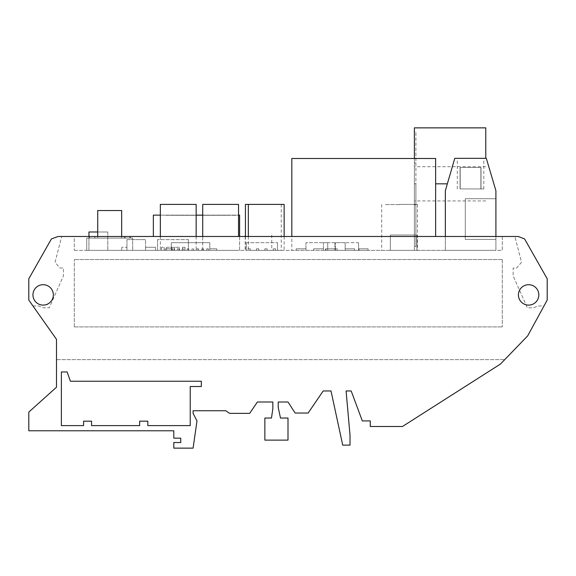 <?xml version="1.0" encoding="UTF-8"?>
<svg xmlns="http://www.w3.org/2000/svg" width="576" height="576" viewBox="0 0 576 576"><rect width="100%" height="100%" fill="white"/><g stroke="black" fill="none" stroke-linecap="round" stroke-linejoin="round"><path stroke-width="0.43" stroke-dasharray="2.88 2.16" d="M460.195 188.95L480.881 188.95L460.195 188.95L480.881 188.95L460.195 188.95L480.881 188.95L460.195 188.95L480.881 188.95L460.195 188.95L480.881 188.95L460.195 188.95L480.881 188.95L460.195 188.95L480.881 188.95L460.195 188.95L460.195 167.515L480.881 167.515L480.881 188.95L480.881 167.515L460.195 167.515L480.881 167.515L460.195 167.515L460.195 188.95L460.195 167.515L480.881 167.515L480.881 188.95L480.881 167.515L460.195 167.515L480.881 167.515L460.195 167.515L460.195 188.95L460.195 167.515L480.881 167.515L480.881 188.95L480.881 167.515L460.195 167.515L480.881 167.515L460.195 167.515L460.195 188.95L460.195 167.515L480.881 167.515L480.881 188.95M460.058 167.515L481.018 167.515L460.058 167.515L460.058 188.95L481.018 188.95L460.058 188.95L481.018 188.95L460.058 188.95L481.018 188.95L460.058 188.95L481.018 188.95L460.058 188.95L481.018 188.95L460.058 188.95L481.018 188.95L460.058 188.95L481.018 188.95L460.058 188.95L460.058 167.515L481.018 167.515L460.058 167.515L481.018 167.515L481.018 188.95L481.018 167.515L460.058 167.515L460.058 188.95L460.058 167.515L481.018 167.515L460.058 167.515L481.018 167.515L481.018 188.95L481.018 167.515L460.058 167.515L460.058 188.95L460.058 167.515L481.018 167.515L460.058 167.515L481.018 167.515L481.018 188.95L481.018 167.515L460.058 167.515L460.058 188.95M480.881 167.515L460.195 167.515M481.018 167.515L481.018 188.95M518.422 294.905A10.202 10.202 0 0 0 528.624 305.107A10.202 10.202 0 0 0 538.826 294.905A10.202 10.202 0 0 1 528.624 305.107A10.202 10.202 0 0 1 518.422 294.905A10.202 10.202 0 0 0 528.624 305.107A10.202 10.202 0 0 0 538.826 294.905A10.202 10.202 0 0 0 528.624 284.702A10.202 10.202 0 0 0 518.422 294.905A10.202 10.202 0 0 1 528.624 284.702A10.202 10.202 0 0 1 538.826 294.905A10.202 10.202 0 0 0 528.624 284.702A10.202 10.202 0 0 0 518.422 294.905M32.947 294.905A10.202 10.202 0 0 0 43.15 305.107A10.202 10.202 0 0 0 53.352 294.905A10.202 10.202 0 0 1 43.15 305.107A10.202 10.202 0 0 1 32.947 294.905A10.202 10.202 0 0 0 47.52 304.121A10.202 10.202 0 0 0 43.15 284.702A10.202 10.202 0 0 0 32.947 294.905A10.202 10.202 0 0 1 43.15 284.702A10.202 10.202 0 0 1 53.352 294.905A10.202 10.202 0 0 0 43.15 284.702A10.202 10.202 0 0 0 32.947 294.905M258.48 250.351L271.757 250.351L258.48 250.351M97.733 231.977L107.784 231.977L88.942 231.977L88.942 250.351L107.784 250.351L88.942 250.351L88.942 236.484M414.389 127.865L414.389 183.823L415.915 183.823L415.915 131.688L414.389 131.688L414.389 250.351L485.777 250.351L414.389 250.351L414.389 131.688L415.915 131.688L415.915 246.521L415.915 183.823L415.915 204.768L415.915 183.823L414.389 183.823L414.389 246.521L414.389 158.486M485.777 158.328L485.777 127.865M470.542 158.328L483.804 158.328L470.542 158.328M470.542 188.95L483.804 188.95L470.542 188.95M284.148 204.415L245.434 204.415M266.242 204.566L281.088 204.566L266.242 204.566M263.34 204.566L277.978 204.566L263.34 204.566M238.536 236.484L238.536 204.415L202.716 204.415L235.469 204.415L202.716 204.415L202.716 250.351L238.536 250.351L202.716 250.351L220.63 250.351L202.716 250.351L202.716 236.484M220.63 204.566L205.783 204.566L220.63 204.566M196.157 204.415L160.337 204.415M178.25 204.566L163.404 204.566L178.25 204.566M399.593 204.415L417.499 204.415L399.593 204.415M399.593 204.566L384.955 204.566L399.593 204.566M399.593 250.351L417.499 250.351L399.593 250.351M178.25 250.351L160.337 250.351L178.25 250.351M263.34 250.351L281.254 250.351L263.34 250.351M266.242 250.351L248.328 250.351L266.242 250.351M127.8 236.57L130.457 236.57L127.8 236.57M127.8 238.097L130.457 238.097L127.8 238.097M92.21 236.57L89.546 236.57L92.21 236.57M92.21 238.097L89.546 238.097L92.21 238.097M127.109 236.57L129.766 236.57L127.109 236.57M127.109 238.097L129.766 238.097L127.109 238.097M92.261 236.57L94.918 236.57L92.261 236.57M92.261 238.097L94.918 238.097L92.261 238.097M121.673 236.484L121.673 210.542L97.733 210.542L109.706 210.542L97.733 210.542L109.706 210.542L97.733 210.542L109.706 210.542L97.733 210.542L97.733 238.097L121.673 238.097L97.733 238.097L109.706 238.097L97.733 238.097L109.706 238.097L97.733 238.097L109.706 238.097L97.733 238.097L97.733 210.542L97.733 236.484M56.498 359.41L56.498 387.209L56.498 339.329L28.8 300.082L32.796 305.964L28.8 300.082L28.8 278.791L28.8 300.082L28.8 278.791L51.408 238.918L28.8 278.791L51.408 238.918L58.118 236.484L518.27 236.484L514.886 236.484L521.532 262.26L516.636 268.027L513.144 268.027L513.144 275.89L527.35 307.793L533.678 307.793L537.782 305.964L544.054 305.964L545.731 302.904L544.054 305.964L537.782 305.964L533.678 307.793L527.35 307.793L513.144 275.89L513.144 268.027L516.636 268.027L521.532 262.26L514.886 236.484L518.27 236.484L524.592 238.918L518.321 236.686L524.592 238.918L547.2 278.791L524.592 238.918L547.2 278.791L547.2 300.082L547.2 278.791L547.2 300.082L527.681 335.88L500.465 364.046L402.451 426.506L500.465 364.046L504.727 359.633L500.465 364.046L402.451 426.506L370.303 426.506L402.451 426.506L370.303 426.506L370.303 420.926L370.303 426.506L370.303 420.926L362.333 420.926L370.303 420.926L362.333 420.926L351.187 390.96L362.333 420.926L351.187 390.96L346.082 390.96L351.187 390.96M74.304 250.351L502.286 250.351L502.286 236.484L74.304 236.484L74.304 250.351L74.304 236.484L502.286 236.484L502.286 250.351L74.304 250.351M56.498 387.209L28.8 412.092L56.498 387.209L28.8 412.092L28.8 430.776L173.808 430.776L173.808 438.163L180.756 438.163L180.756 442.526L173.808 442.526L173.808 448.135L193.097 448.135L196.985 420.926L193.097 413.366L193.097 410.738L225.756 410.738L229.601 413.366L249.66 413.366L257.422 401.998L272.844 401.998L272.844 408.679L271.462 418.046L264.859 418.046L264.859 440.122L288 440.122L288 418.046L280.498 418.046L278.222 407.52L278.222 401.998L288 401.998L295.128 413.035L308.131 413.035L323.208 390.96L331.013 390.96L342.713 445.126L350.021 445.126L350.021 435.11L346.082 390.96M61.373 371.952L61.373 425.606L61.373 371.952L67.118 371.952L70.402 381.233L67.118 371.952L61.373 371.952L61.373 425.606L83.563 425.606L61.373 425.606L83.563 425.606L83.563 421.178L83.563 425.606L83.563 421.178L91.548 421.178L83.563 421.178L91.548 421.178L91.548 425.606L91.548 421.178L91.548 425.606L139.651 425.606L91.548 425.606L139.651 425.606L139.651 421.178L139.651 425.606L139.651 421.178L147.809 421.178L139.651 421.178L147.809 421.178L147.809 425.606L147.809 421.178L147.809 425.606L190.231 425.606L190.231 386.51L190.231 425.606L147.809 425.606L190.231 425.606L190.231 386.51L201.326 386.51L190.231 386.51L201.326 386.51L201.326 381.233L70.402 381.233L201.326 381.233L201.326 386.51L201.326 381.233L70.402 381.233L67.118 371.952L61.373 371.952M47.254 304.726L47.52 304.121L47.254 304.726L45.893 304.726L47.254 304.726M28.8 412.092L28.8 430.776L173.808 430.776L173.808 438.163L180.756 438.163L173.808 438.163L173.808 430.776L28.8 430.776L28.8 412.092M180.756 442.526L173.808 442.526L173.808 448.135L193.097 448.135L196.985 420.926L193.097 413.366L196.985 420.926L193.097 448.135L173.808 448.135L173.808 442.526L180.756 442.526L180.756 438.163M225.756 410.738L229.601 413.366L249.66 413.366L257.422 401.998L249.66 413.366L229.601 413.366L225.756 410.738L193.097 410.738L193.097 413.366M271.462 418.046L264.859 418.046L264.859 440.122L288 440.122L288 418.046L280.498 418.046L288 418.046L288 440.122L264.859 440.122L264.859 418.046L271.462 418.046L272.844 408.679L272.844 401.998L257.422 401.998M288 401.998L295.128 413.035L308.131 413.035L323.208 390.96L308.131 413.035L295.128 413.035L288 401.998L278.222 401.998L278.222 407.52L280.498 418.046M331.013 390.96L342.713 445.126L350.021 445.126L350.021 435.11L350.021 445.126L342.713 445.126L331.013 390.96L323.208 390.96M56.794 359.633L504.727 359.633L56.794 359.633M132.667 250.351L86.738 250.351L132.667 250.351L86.738 250.351L132.667 250.351L86.738 250.351L132.667 250.351L86.738 250.351L132.667 250.351L132.667 238.097L132.667 250.351L132.667 238.097L86.738 238.097L86.738 250.351L86.738 238.097L132.667 238.097L132.667 250.351L132.667 238.097L86.738 238.097L86.738 250.351L86.738 238.097L132.667 238.097L132.667 250.351L132.667 238.097L86.738 238.097L86.738 250.351L86.738 238.097L132.667 238.097L132.667 250.351M239.609 236.484L239.609 250.351L153.36 250.351L239.609 250.351L239.609 215.136L153.36 215.136L153.36 236.484M495.907 250.351L445.342 250.351L495.907 250.351L445.342 250.351L495.907 250.351L495.907 190.714L495.907 250.351L495.907 190.714L486.31 158.328L495.907 190.714L495.907 236.484M435.629 236.484L435.629 158.486L291.816 158.486L291.816 250.351L435.629 250.351L291.816 250.351L291.816 236.484M359.064 250.351L368.014 250.351L359.064 250.351L368.014 250.351L359.064 250.351L368.014 250.351L359.064 250.351L368.014 250.351L359.064 250.351L359.064 248.818L359.064 250.351L359.064 248.818L368.014 248.818L368.014 250.351L368.014 248.818L359.064 248.818L359.064 250.351L359.064 248.818L368.014 248.818L368.014 250.351L368.014 248.818L359.064 248.818L359.064 250.351L359.064 248.818L368.014 248.818L368.014 250.351L368.014 248.818L359.064 248.818L359.064 250.351M334.944 250.351L358.574 250.351L334.944 250.351L334.944 242.69L334.944 250.351M368.05 250.351L358.574 250.351L368.05 250.351L358.574 250.351L368.05 250.351L358.574 250.351L368.05 250.351L358.574 250.351L368.05 250.351L368.05 248.818L368.05 250.351L368.05 248.818L358.574 248.818L358.574 250.351L325.915 250.351L358.574 250.351L358.574 248.818L358.574 250.351L358.574 248.818L358.574 250.351L358.574 248.818L358.574 250.351L358.574 248.818L368.05 248.818L368.05 250.351L368.05 248.818L358.574 248.818L368.05 248.818L368.05 250.351L368.05 248.818L358.574 248.818L368.05 248.818L368.05 250.351M323.424 250.351L345.168 250.351L323.424 250.351L323.424 242.69L323.424 250.351M354.629 250.351L345.168 250.351L354.629 250.351L345.168 250.351L354.629 250.351L345.168 250.351L354.629 250.351L345.168 250.351L354.629 250.351L354.629 248.818L345.168 248.818L345.168 250.351L345.168 248.818L345.168 250.351L345.168 248.818L345.168 250.351L345.168 248.818L345.168 250.351L345.168 248.818L354.629 248.818L354.629 250.351L354.629 248.818L345.168 248.818L354.629 248.818L354.629 250.351L354.629 248.818L345.168 248.818L354.629 248.818L354.629 250.351L354.629 248.818L345.168 248.818L354.629 248.818L354.629 250.351M248.011 250.351L277.51 250.351L248.011 250.351L248.011 248.818L250.322 248.818L250.322 250.351L250.322 248.818L248.011 248.818L248.011 250.351M273.276 250.351L275.587 250.351L273.276 250.351L273.276 248.818L275.587 248.818L275.587 250.351L275.587 248.818L273.276 248.818L273.276 250.351M305.978 250.351L327.722 250.351L305.978 250.351L305.978 242.69L305.978 250.351M337.183 250.351L327.722 250.351L337.183 250.351L327.722 250.351L337.183 250.351L327.722 250.351L337.183 250.351L327.722 250.351L337.183 250.351L337.183 248.818L327.722 248.818L327.722 250.351L327.722 248.818L327.722 250.351L327.722 248.818L327.722 250.351L327.722 248.818L327.722 250.351L327.722 248.818L337.183 248.818L337.183 250.351L337.183 248.818L327.722 248.818L337.183 248.818L337.183 250.351L337.183 248.818L327.722 248.818L337.183 248.818L337.183 250.351L337.183 248.818L327.722 248.818L337.183 248.818L337.183 250.351M206.726 250.351L201.83 250.351L206.726 250.351L206.726 248.818L208.318 248.818L208.318 250.351L208.318 248.818L206.726 248.818L206.726 250.351M198.569 250.351L201.83 250.351L196.927 250.351L198.569 250.351L198.569 248.818L196.927 248.818L196.927 250.351L192.031 250.351L196.927 250.351L196.927 248.818L198.518 248.818L198.518 250.351L198.518 248.818L196.927 248.818L196.927 250.351L196.927 248.818L198.569 248.818L198.569 250.351M188.77 250.351L192.031 250.351L187.128 250.351L188.77 250.351L188.77 248.818L187.128 248.818L187.128 250.351L182.232 250.351L187.128 250.351L187.128 248.818L188.719 248.818L188.719 250.351L188.719 248.818L187.128 248.818L187.128 250.351L187.128 248.818L188.77 248.818L188.77 250.351M178.97 250.351L182.232 250.351L177.329 250.351L178.97 250.351L178.97 248.818L177.329 248.818L177.329 250.351L172.433 250.351L177.329 250.351L177.329 248.818L178.92 248.818L178.92 250.351L178.92 248.818L177.329 248.818L177.329 250.351L177.329 248.818L178.97 248.818L178.97 250.351M171.295 250.351L165.233 250.351L171.295 250.351L165.233 250.351L171.295 250.351L165.233 250.351L171.295 250.351L165.233 250.351L171.295 250.351L165.233 250.351L171.295 250.351L165.233 250.351L171.295 250.351L165.233 250.351L171.295 250.351L165.233 250.351L171.295 250.351L171.295 242.69L209.794 242.69L209.794 250.351L216.756 250.351L209.794 250.351L216.756 250.351L209.794 250.351L216.756 250.351L209.794 250.351L216.756 250.351L209.794 250.351L216.756 250.351L209.794 250.351L216.756 250.351L209.794 250.351L216.756 250.351L209.794 250.351L216.756 250.351L209.794 250.351L209.794 242.69L171.295 242.69L171.295 250.351M182.47 250.351L157.572 250.351L182.47 250.351L182.47 247.284L182.47 250.351M155.578 250.351L126.95 250.351L155.578 250.351L145.541 250.351L155.578 250.351L155.578 247.284L155.578 250.351L155.578 247.284L145.541 247.284L145.541 250.351L145.541 239.63L145.541 250.351L145.541 247.284L155.578 247.284L155.578 250.351L155.578 247.284L145.541 247.284L155.578 247.284L155.578 250.351M121.723 250.351L126.95 250.351L121.723 250.351L121.723 247.284L121.723 250.351M416.909 250.351L390.341 250.351L416.909 250.351L390.341 250.351L416.909 250.351L390.341 250.351L416.909 250.351L416.909 235.037L416.909 250.351L416.909 235.037L390.341 235.037L390.341 250.351L390.341 235.037L416.909 235.037L416.909 250.351L416.909 235.037L390.341 235.037L390.341 250.351L390.341 235.037L416.909 235.037L416.909 250.351M185.004 247.284L182.47 247.284L185.004 247.284L185.004 250.351L185.004 247.284M188.388 239.63L188.388 250.351L188.388 239.63L157.572 239.63L188.388 239.63M157.572 239.63L157.572 250.351L157.572 239.63M161.503 247.284L161.503 250.351L161.503 247.284L164.153 247.284L161.503 247.284M164.153 247.284L164.153 250.351L164.153 247.284M171.871 247.284L171.871 250.351L171.871 247.284L174.521 247.284L171.871 247.284M174.521 247.284L174.521 250.351L174.521 247.284M166.486 247.284L166.486 250.351L166.486 247.284L179.474 247.284L179.474 250.351L179.474 247.284L166.486 247.284M126.95 247.284L126.95 250.351L126.95 247.284L121.723 247.284L126.95 247.284M126.95 239.63L126.95 250.351L126.95 239.63L145.541 239.63L126.95 239.63M208.368 248.818L206.726 248.818L208.368 248.818L208.368 250.351L208.368 248.818M172.433 248.818L172.433 250.351L172.433 248.818L174.024 248.818L174.024 250.351L174.024 248.818L172.433 248.818L172.433 250.351L172.433 248.818L174.074 248.818L172.433 248.818M174.074 248.818L174.074 250.351L174.074 248.818M182.232 248.818L182.232 250.351L182.232 248.818L183.823 248.818L183.823 250.351L183.823 248.818L182.232 248.818L182.232 250.351L182.232 248.818L183.874 248.818L182.232 248.818M183.874 248.818L183.874 250.351L183.874 248.818M192.031 248.818L192.031 250.351L192.031 248.818L193.622 248.818L193.622 250.351L193.622 248.818L192.031 248.818L192.031 250.351L192.031 248.818L193.673 248.818L192.031 248.818M193.673 248.818L193.673 250.351L193.673 248.818M201.83 248.818L201.83 250.351L201.83 248.818L203.422 248.818L203.422 250.351L203.422 248.818L201.83 248.818L201.83 250.351L201.83 248.818L203.472 248.818L201.83 248.818M203.472 248.818L203.472 250.351L203.472 248.818M209.794 248.818L209.794 250.351L209.794 248.818L209.794 250.351L209.794 248.818L209.794 250.351L209.794 248.818L209.794 250.351L209.794 248.818L209.794 250.351L209.794 248.818L209.794 250.351L209.794 248.818L209.794 250.351L209.794 248.818L209.794 250.351L209.794 248.818L216.756 248.818L216.756 250.351L216.756 248.818L209.794 248.818L216.756 248.818L209.794 248.818L216.756 248.818L216.756 250.351L216.756 248.818L209.794 248.818L216.756 248.818L216.756 250.351L216.756 248.818L209.794 248.818L216.756 248.818L216.756 250.351L216.756 248.818L209.794 248.818L216.756 248.818L216.756 250.351L216.756 248.818L209.794 248.818L216.756 248.818L216.756 250.351L216.756 248.818L209.794 248.818L216.756 248.818L216.756 250.351L216.756 248.818L209.794 248.818M327.722 242.69L327.722 250.351L327.722 242.69L305.978 242.69L327.722 242.69M267.163 248.818L267.163 250.351L267.163 248.818L264.852 248.818L264.852 250.351L264.852 248.818L264.852 250.351L264.852 248.818L267.163 248.818L264.852 248.818L267.163 248.818L267.163 250.351L267.163 248.818M258.746 248.818L258.746 250.351L258.746 248.818L256.435 248.818L258.746 248.818L258.746 250.351L258.746 248.818L256.435 248.818L256.435 250.351L256.435 248.818L256.435 250.351L256.435 248.818L258.746 248.818M246.348 242.69L246.348 250.351L246.348 242.69L277.51 242.69L246.348 242.69M277.51 242.69L277.51 250.351L277.51 242.69M345.168 242.69L345.168 250.351L345.168 242.69L323.424 242.69L345.168 242.69M335.347 248.818L335.347 242.69L335.347 250.351L335.347 248.818L335.347 250.351L335.347 248.818L335.347 250.351L335.347 248.818L325.915 248.818L325.915 250.351L325.915 248.818L335.347 248.818L325.915 248.818L325.915 250.351L325.915 248.818L335.347 248.818L325.915 248.818L325.915 250.351L325.915 248.818L335.347 248.818L325.915 248.818L325.915 250.351L325.915 248.818L335.347 248.818M358.574 242.69L358.574 250.351L358.574 242.69L358.574 250.351L358.574 242.69L334.944 242.69L358.574 242.69M445.342 250.351L445.342 190.714L445.342 250.351L445.342 190.714L454.774 158.328L445.342 190.714L454.774 158.328L486.31 158.328L454.774 158.328L486.31 158.328L495.907 190.714L486.31 158.328L454.774 158.328L445.342 190.714L445.342 236.484M495.907 198.713L495.907 239.422L495.907 198.713L495.907 239.422L495.907 198.713L495.907 239.422L495.907 198.713L495.907 239.422L495.907 198.713L495.907 239.422L495.907 198.713L495.907 239.422L495.907 198.713L495.907 239.422L495.907 198.713L465.286 198.713L465.286 239.422L495.907 239.422L465.286 239.422L465.286 198.713L495.907 198.713L465.286 198.713L495.907 198.713L465.286 198.713L465.286 239.422L465.286 198.713L465.286 239.422L495.907 239.422L465.286 239.422L495.907 239.422L465.286 239.422L465.286 198.713L495.907 198.713L465.286 198.713L465.286 239.422L495.907 239.422L465.286 239.422L465.286 198.713L495.907 198.713L465.286 198.713L465.286 239.422L495.907 239.422L465.286 239.422L465.286 198.713L495.907 198.713L465.286 198.713L465.286 239.422L495.907 239.422L465.286 239.422L465.286 198.713L495.907 198.713L465.286 198.713L465.286 239.422L495.907 239.422L465.286 239.422L465.286 198.713L495.907 198.713M32.796 305.964L38.808 305.964L42.912 307.793L49.241 307.793L63.446 275.89L63.446 268.027L59.954 268.027L55.058 262.26L61.704 236.484L55.058 262.26L59.954 268.027L63.446 268.027L63.446 275.89L49.241 307.793L42.912 307.793L38.808 305.964L32.796 305.964M86.738 238.097L86.738 250.351L86.738 238.097L132.667 238.097L86.738 238.097M160.337 215.136L196.157 215.136M202.716 215.136L238.536 215.136M156.42 215.136L236.549 215.287L156.42 215.136M226.915 215.287L223.855 215.302L226.915 215.287M222.912 215.287L197.352 215.302L222.912 215.287M226.886 215.287L223.826 215.302L226.886 215.287M170.165 215.287L195.638 215.302L170.165 215.287M166.162 215.287L169.222 215.302L166.162 215.287M196.51 215.287L198.065 215.302L196.51 215.287M166.133 215.287L169.193 215.302L166.133 215.287M194.976 215.287L198.043 215.287L194.976 215.287M198.043 215.302L196.481 215.302L198.043 215.302M266.242 204.415L281.088 204.415L266.242 204.415M263.34 204.415L277.978 204.415L263.34 204.415M220.63 204.415L235.469 204.415L220.63 204.415M178.25 204.415L193.09 204.415L178.25 204.415M415.915 246.521L414.389 246.521L415.915 246.521M334.944 248.818L325.548 248.818L325.548 250.351L325.548 248.818L334.944 248.818L325.548 248.818L325.548 250.351L325.548 248.818L334.944 248.818L325.548 248.818L325.548 250.351L325.548 248.818L334.944 248.818L325.548 248.818L325.548 250.351L325.548 248.818L334.944 248.818M358.574 248.818L368.05 248.818L358.574 248.818M368.014 248.818L359.064 248.818L368.014 248.818L368.014 250.351L368.014 248.818M313.625 248.818L313.625 250.351L313.625 248.818L323.424 248.818L313.625 248.818L313.625 250.351L313.625 248.818L323.424 248.818L313.625 248.818L313.625 250.351L313.625 248.818L323.424 248.818L313.625 248.818L313.625 250.351L313.625 248.818L323.424 248.818L313.625 248.818M250.322 248.818L250.322 250.351L250.322 248.818L248.011 248.818L250.322 248.818M275.587 248.818L275.587 250.351L275.587 248.818L273.276 248.818L275.587 248.818M296.179 248.818L296.179 250.351L296.179 248.818L305.978 248.818L296.179 248.818L296.179 250.351L296.179 248.818L305.978 248.818L296.179 248.818L296.179 250.351L296.179 248.818L305.978 248.818L296.179 248.818L296.179 250.351L296.179 248.818L305.978 248.818L296.179 248.818M165.233 248.818L165.233 250.351L165.233 248.818L171.295 248.818L165.233 248.818L165.233 250.351L165.233 248.818L171.295 248.818L165.233 248.818L165.233 250.351L165.233 248.818L171.295 248.818L165.233 248.818L165.233 250.351L165.233 248.818L171.295 248.818L165.233 248.818L165.233 250.351L165.233 248.818L171.295 248.818L165.233 248.818L165.233 250.351L165.233 248.818L171.295 248.818L165.233 248.818L165.233 250.351L165.233 248.818L171.295 248.818L165.233 248.818L165.233 250.351L165.233 248.818L171.295 248.818L165.233 248.818M216.756 248.818L216.756 250.351L216.756 248.818M155.578 247.284L145.541 247.284L155.578 247.284M107.784 231.977L107.784 250.351L107.784 231.977M390.341 235.037L390.341 250.351L390.341 235.037L416.909 235.037L390.341 235.037M74.304 326.902L502.286 326.902L74.304 326.902L74.304 259.538L74.304 326.902M502.286 259.538L74.304 259.538L502.286 259.538L502.286 326.902L502.286 259.538M435.629 183.823L447.35 183.823M271.757 235.037L271.757 250.351M415.915 162.878L414.389 162.878M485.777 200.945L414.389 200.945M457.279 188.95L457.279 158.328M417.499 204.415L417.499 250.351M196.157 236.484L196.157 250.351M281.254 204.415L281.254 250.351M284.148 236.484L284.148 250.351M130.457 236.57L130.457 238.097L130.457 236.57M94.867 236.57L94.867 238.097L94.867 236.57M129.766 236.57L129.766 238.097L129.766 236.57M94.918 236.57L94.918 238.097L94.918 236.57M121.673 210.542L121.673 238.097L121.673 210.542M89.546 236.57L89.546 238.097L89.546 236.57M125.143 236.57L125.143 238.097L125.143 236.57M89.604 236.57L89.604 238.097L89.604 236.57M124.452 236.57L124.452 238.097L124.452 236.57M248.328 236.484L248.328 250.351M245.434 236.484L245.434 250.351M160.337 236.484L160.337 250.351M381.686 204.415L381.686 250.351M483.804 188.95L483.804 158.328M485.777 166.702L414.389 166.702M415.915 204.768L414.389 204.768M245.203 236.484L245.203 250.351"/><path stroke-width="0.86" d="M518.422 294.905A10.202 10.202 0 0 0 528.624 305.107A10.202 10.202 0 0 0 538.826 294.905A10.202 10.202 0 0 0 528.624 284.702A10.202 10.202 0 0 0 518.422 294.905M32.947 294.905A10.202 10.202 0 0 0 43.15 305.107A10.202 10.202 0 0 0 53.352 294.905A10.202 10.202 0 0 0 43.15 284.702A10.202 10.202 0 0 0 32.947 294.905M160.337 236.484L160.337 204.415L196.157 204.415L196.157 236.484M202.716 236.484L202.716 204.415L238.536 204.415L238.536 236.484M245.434 236.484L245.434 204.415L284.148 204.415L284.148 236.484M97.733 236.484L97.733 210.542L121.673 210.542L121.673 236.484M28.8 412.092L28.8 430.776L173.808 430.776L173.808 438.163L180.756 438.163L180.756 442.526L173.808 442.526L173.808 448.135L193.097 448.135L196.985 420.926L193.097 413.366L193.097 410.738L225.756 410.738L229.601 413.366L249.66 413.366L257.422 401.998L272.844 401.998L272.844 408.679L271.462 418.046L264.859 418.046L264.859 440.122L288 440.122L288 418.046L280.498 418.046L278.222 407.52L278.222 401.998L288 401.998L295.128 413.035L308.131 413.035L323.208 390.96L331.013 390.96L342.713 445.126L350.021 445.126L350.021 435.11L346.082 390.96L351.187 390.96L362.333 420.926L370.303 420.926L370.303 426.506L402.451 426.506L500.465 364.046L527.681 335.88L547.2 300.082L547.2 278.791L524.592 238.918L518.27 236.484L58.118 236.484L51.408 238.918L28.8 278.791L28.8 300.082L56.498 339.329L56.498 387.209L28.8 412.092M56.498 359.41L56.498 387.209M61.373 371.952L61.373 425.606L83.563 425.606L83.563 421.178L91.548 421.178L91.548 425.606L139.651 425.606L139.651 421.178L147.809 421.178L147.809 425.606L190.231 425.606L190.231 386.51L201.326 386.51L201.326 381.233L70.402 381.233L67.118 371.952L61.373 371.952M180.756 438.163L180.756 442.526M193.097 413.366L193.097 410.738L225.756 410.738M257.422 401.998L272.844 401.998L272.844 408.679L271.462 418.046M280.498 418.046L278.222 407.52L278.222 401.998L288 401.998M323.208 390.96L331.013 390.96M346.082 390.96L351.187 390.96M238.536 215.136L239.609 215.136L239.609 236.484M160.337 215.136L153.36 215.136L153.36 236.484M196.157 215.136L202.716 215.136M445.342 236.484L445.342 190.714L454.774 158.328L486.31 158.328L495.907 190.714L495.907 236.484M435.629 236.484L435.629 158.486L291.816 158.486L291.816 236.484M414.389 158.486L414.389 127.865L485.777 127.865L485.777 158.328M485.777 127.865L414.389 127.865M97.733 231.977L88.942 231.977L88.942 236.484M245.203 236.484L245.434 235.037M447.35 183.823L435.629 183.823M248.328 204.415L248.328 236.484"/></g></svg>

